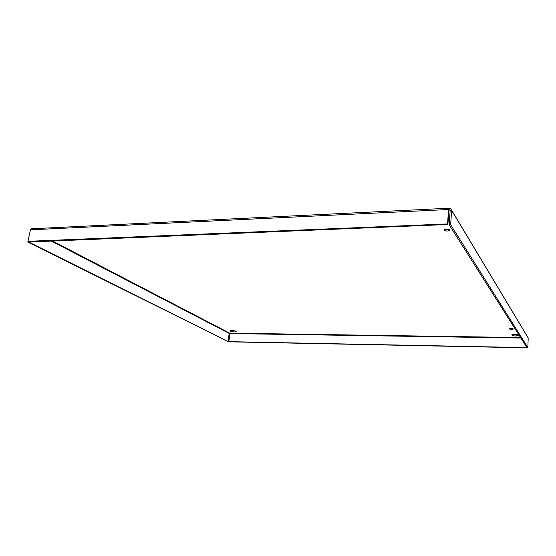 <?xml version="1.0" encoding="UTF-8"?>
<svg xmlns="http://www.w3.org/2000/svg" width="556" height="556" viewBox="0 0 556 556"><rect width="100%" height="100%" fill="white"/><g stroke="black" fill="none" stroke-linecap="round" stroke-linejoin="round"><path stroke-width="0.83" d="M510.665 328.353L512.055 328.422M511.666 329.36C510.067 329.284 509.268 329.062 509.261 328.679C511.054 328.186 512.444 328.304 513.417 329.034L511.666 329.36M444.842 229.239L447.865 229.753L449.457 229.482M447.775 231.053C445.363 230.99 444.168 230.538 444.195 229.684C446.857 228.627 448.796 228.843 450.012 230.337L447.775 231.053M512.354 334.545L516.037 335.115L518.567 334.865M515.996 336.026C513.209 335.887 511.805 335.497 511.791 334.858C512.305 333.802 519.985 334.448 519.095 335.47L515.996 336.026M230.712 330.472L235.57 331.119M234.514 331.946C231.873 331.772 230.372 331.369 230.031 330.744C230.212 329.93 236.641 330.862 236.147 331.633L234.514 331.946M526.469 346.826L526.428 347.827L229.197 341.836L228.822 341.648L229.941 333.544L229.628 333.134L229.176 333.398L228.057 341.509L28.71 242.027L447.907 224.485L448.873 210.071L449.352 209.668L450.151 210.418L449.185 224.826L526.88 347.472L527.846 347.493L450.659 224.763L449.185 224.826M526.33 346.61L526.296 347.611L228.822 341.648M450.124 210.78L449.47 209.702L449.568 208.326L450.721 208.66L451.611 210.342L450.659 224.763M451.604 210.126L527.651 336.95L528.2 337.992L527.846 347.493M528.2 337.992L451.611 210.342L450.151 210.418M449.185 208.194L31.338 228.787L30.42 229.843L27.981 241.318L447.566 223.943L447.907 224.485M449.568 208.326L448.532 209.508L447.566 223.943M30.42 229.843L448.532 209.508L448.873 210.071M27.981 241.318L28.787 241.721M228.057 341.509L27.8 242.069L28.71 242.027M30.372 230.087L27.8 242.069M52.104 240.762L229.628 333.134L520.597 337.561M520.902 338.041L229.941 333.544M229.176 333.398L50.839 240.811M450.012 230.337L450.033 229.989M449.839 209.841L450.145 210.342"/></g></svg>
